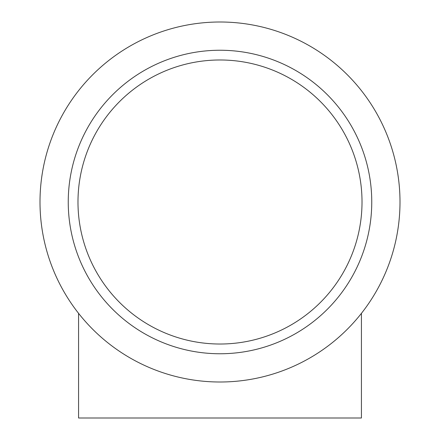 <?xml version="1.0" encoding="UTF-8"?>
<svg xmlns="http://www.w3.org/2000/svg" width="440" height="440" viewBox="0 0 440 440"><rect width="100%" height="100%" fill="white"/><g stroke="black" fill="none" stroke-linecap="round" stroke-linejoin="round"><path stroke-width="0.66" d="M361.427 313.346L361.427 418L78.573 418L78.573 313.346M399.999 201.999A179.999 179.999 0 0 0 220 22A179.999 179.999 0 0 0 40.002 201.999A179.999 179.999 0 0 0 220 382.002A179.999 179.999 0 0 0 399.999 201.999M77.984 201.999A142.016 142.016 0 0 1 220 59.983A142.016 142.016 0 0 1 362.016 201.999A142.016 142.016 0 0 1 220 344.02A142.016 142.016 0 0 1 77.984 201.999M220 50.242A151.756 151.756 0 0 0 68.244 201.999A151.756 151.756 0 0 0 220 353.76A151.756 151.756 0 0 0 371.756 201.999A151.756 151.756 0 0 0 220 50.242"/></g></svg>
